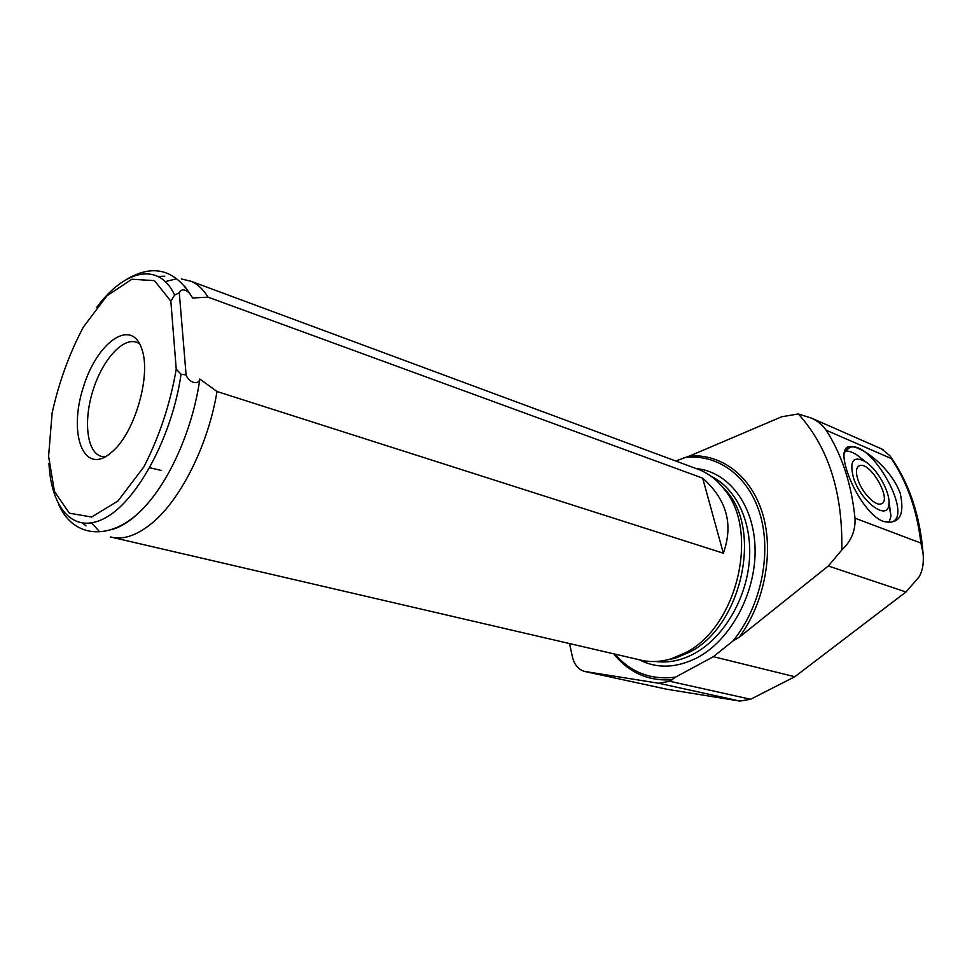 <?xml version="1.0" encoding="UTF-8"?>
<svg xmlns="http://www.w3.org/2000/svg" width="972" height="972" viewBox="0 0 972 972"><rect width="100%" height="100%" fill="white"/><g stroke="black" fill="none" stroke-linecap="round" stroke-linejoin="round"><path stroke-width="1.46" d="M702.659 478.139C726.728 499.462 733.617 524.479 723.338 553.202L702.659 478.139L208.069 297.153L192.65 297.991L189.601 293.265C173.016 268.807 151.863 264.263 126.153 279.632M723.338 553.202L216.999 391.509L199.807 379.044C198.653 385.495 188.75 382.761 186.102 374.949L179.285 292.827C181.327 288.733 184.765 288.878 189.601 293.265M186.102 374.949L181.035 374.22L176.236 369.153L170.841 301.174L174.62 295.038L179.285 292.827M216.999 391.509C208.458 444.107 181.059 499.049 152.483 522.754C137.04 535.572 123.007 540.298 110.383 536.933M639.114 659.721C657.254 668.967 676.804 668.201 697.75 657.437C731.029 639.6 756.143 592.568 755.074 548.621C754.175 504.602 728.162 471.444 696.122 468.565L699.378 469.768C709.098 473.753 717.482 480.375 724.553 489.633C759.837 531.587 737.201 627.292 685.309 652.819L671.202 658.809C660.182 662.078 649.6 662.406 639.454 659.806L112.643 537.455M98.755 530.761L91.684 523.009M165.276 281.613L175.458 279.073M181.314 278.94L190.998 281.26C197.644 284.103 203.33 289.401 208.069 297.153M845.3 450.996C848.763 450.814 852.76 452.223 857.316 455.212L864.837 461.299M888.93 500.616L890.972 516.156L889.003 522.45M843.939 454.459L845.19 451.19L849.868 447.424C871.447 439.563 914.628 517.165 891.081 522.146L883.572 521.442M853.465 477.787C849.249 460.789 853.246 455.418 865.444 461.688C877.485 469.209 890.522 492.695 888.906 504.14C888.201 521.879 860.84 501.941 853.465 477.787M857.875 479.585C855.469 471.687 856.089 467.034 859.734 465.612C870.815 461.542 892.976 501.54 880.875 503.946C874.97 506.12 861.86 492.294 857.875 479.585M900.194 493.144C904.944 515.051 899.537 524.528 883.961 521.575C870.475 517.626 854.072 492.743 847.134 471.347C843.502 460.084 842.967 452.588 845.555 448.857C851.302 438.688 888.833 462.83 900.194 493.144M881.543 448.894L889.854 455.661L891.348 458.577L826.103 430.183C841.874 454.689 851.496 484.02 854.983 518.161C855.639 530.542 851.241 541.149 841.788 550.006L828.326 565.996L739.303 637.195L732.985 640.985L713.375 656.683L794.817 676.731L750.578 699.269L739.899 701.079L666.646 689.209L585.193 671.567M826.103 430.183C822.725 425.141 817.938 421.155 811.729 418.215L798.316 413.951L781.67 416.781L689.816 455.904L675.722 461.007M891.348 458.577C907.216 482.27 917.07 510.434 920.897 543.069L923.048 553.165C923.995 562.837 922.647 570.795 918.99 577.04L905.965 591.984L794.817 676.731M569.568 643.573L572.301 656.477C574.221 664.629 578.328 669.611 584.609 671.433L658.87 683.28L669.635 681.251L675.625 677.095L713.375 656.683M689.816 455.904C721.552 453.73 751.417 476.001 762.753 514.188C774.077 552.303 764.636 602.676 739.303 637.195M798.316 413.951C828.411 447.217 842.906 492.561 841.788 550.006M672.405 679.756C648.47 681.36 628.884 672.709 613.636 653.804M683.45 457.715C716.437 452.964 748.44 474.956 760.165 514.638C771.926 554.21 760.724 607.038 732.985 640.985M675.625 677.095C651.204 680.291 630.986 672.636 614.984 654.12M105.316 456.816L101.598 456.451C86.86 452.843 83.179 421.022 93.033 390.222C102.631 359.348 123.638 336.203 137.489 342.642L139.725 343.954M112.788 451.239L108.718 454.617C82.511 474.02 68.55 432.321 83.337 387.208C97.103 341.731 131.961 317.212 141.912 349.337C151.268 375.083 135.084 431.896 112.788 451.239M176.236 369.153C170.246 403.83 159.457 436.416 143.88 466.888L117.904 501.066L91.575 517.031L69.352 513.18L54.456 491.455L48.6 456.22L52.123 413.064C58.915 382.275 69.328 353.614 83.349 327.078L106.92 295.853L131.864 279.231L154.451 280.641L170.841 301.174M199.807 379.044C193.78 423.124 174.024 471.335 150.539 500.058C137.344 516.168 124.404 526.022 111.744 529.619M86.01 525.876L82.778 523.325M158.059 276.461L164.742 276.182M184.583 285.987L192.65 297.991M718.381 482.525L727.749 492.561C762.352 533.713 740.239 627.244 689.379 652.224L675.552 658.093L665.37 660.292M920.897 543.069L854.983 518.161M905.965 591.984L828.326 565.996M750.578 699.269L669.635 681.251M739.899 701.079L658.87 683.28M666.646 689.209L585.618 671.64M181.035 374.22C172.566 434.63 138.704 498.587 106.932 516.97C75.087 535.851 51.249 510.166 48.965 463.425M96.593 307.541C124.452 269.694 158.995 261.322 174.62 295.038M711.018 476.244C736.363 488.333 752.632 522.729 749.291 561.391C745.986 600.028 723.144 637.924 694.494 653.476C681.433 660.486 668.517 663.159 655.772 661.495M190.998 281.26L699.378 469.768M849.868 447.424L846.393 449.526M865.444 461.688L857.316 455.212M888.906 504.14L890.972 516.156M859.734 465.612L857.984 466.657M845.19 451.19L845.555 448.87M883.038 449.55L811.729 418.215M889.854 455.661C908.978 482.549 920.047 515.051 923.048 553.165M161.534 470.509L149.7 467.726M58.94 504.99C75.257 541.623 117.952 541.355 150.539 500.058M727.749 492.561L724.553 489.633M675.552 658.093L671.202 658.809"/></g></svg>
